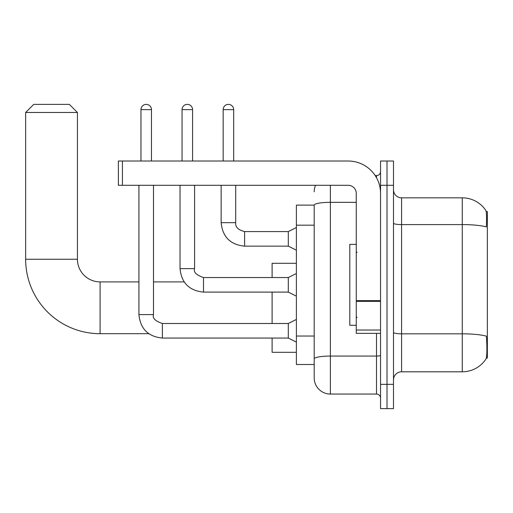 <?xml version="1.0" encoding="UTF-8"?>
<svg xmlns="http://www.w3.org/2000/svg" width="513" height="513" viewBox="0 0 513 513"><rect width="100%" height="100%" fill="white"/><g stroke="black" fill="none" stroke-linecap="round" stroke-linejoin="round"><path stroke-width="0.77" d="M486.305 358.048L487.35 358.048L487.35 211.593L486.202 211.593M314.193 205.117L296.392 205.117L296.392 364.519L314.193 364.519L314.193 377.869L314.193 205.117M401.583 371.803L462.264 371.803A28.318 28.318 0 0 0 485.946 359.023L485.946 359.023C486.914 356.74 487.138 350.212 486.613 339.439L486.401 336.162A28.318 4.918 180 0 0 462.264 333.816L462.264 197.838A28.318 28.318 0 0 1 485.785 210.381L485.785 210.381A28.318 28.318 0 0 0 462.264 197.838L401.583 197.838A8.093 8.093 0 0 1 393.49 189.746A8.093 8.093 0 0 0 401.583 197.838L401.583 371.803A8.093 8.093 0 0 0 393.49 379.896M387.014 384.346L387.014 408.617L393.49 408.617L393.49 384.346L387.014 384.346L387.014 408.617L380.543 408.617L380.543 384.346L387.014 384.346L387.014 185.296L387.014 384.346M380.543 384.346L380.543 161.018L387.014 161.018L387.014 185.296L387.014 161.018L393.49 161.018L393.49 384.346M393.49 223.174A8.093 1.404 0 0 0 401.583 224.585L462.264 224.585A28.318 4.918 180 0 1 486.343 226.913C486.728 217.589 486.574 212.126 485.882 210.522A28.318 28.318 0 0 0 462.264 197.838A28.318 28.318 0 0 1 485.882 210.522M330.378 185.296L330.378 394.055L376.497 394.055L376.497 333.367M375.208 175.587L376.497 175.587A4.046 4.046 0 0 0 380.543 171.541M314.193 368.969L314.193 361.691M380.543 398.101A4.046 4.046 0 0 0 376.497 394.055M314.193 191.766A16.185 16.185 0 0 1 315.546 185.296M330.378 394.055A16.185 16.185 0 0 1 314.193 377.869M356.266 244.361L349.795 244.361L349.795 325.28L356.266 325.28M148.757 333.694L100.093 333.694L100.093 281.906A22.655 22.655 0 0 1 77.437 259.251L77.437 112.469L25.65 112.469L33.743 104.383L69.345 104.383L77.437 112.469M100.093 333.694A74.443 74.443 0 0 1 25.65 259.251L25.65 112.469M138.933 281.906L100.093 281.906A22.655 22.655 0 0 1 77.437 259.251L25.65 259.251M272.114 292.102L272.114 323.498M272.114 338.061L272.114 352.303L296.392 352.303M296.392 263.297L272.114 263.297L272.114 277.539M140.953 161.018L140.953 109.641A5.258 5.258 0 0 1 146.211 104.383A5.258 5.258 0 0 1 151.47 109.641L151.47 161.018M296.392 342.107L288.3 338.061L288.3 323.498L296.392 319.452M138.933 185.296L138.933 314.597L153.496 314.597L153.496 185.296M182.057 161.018L182.057 109.641A5.258 5.258 0 0 1 187.316 104.383A5.258 5.258 0 0 1 192.58 109.641L192.58 161.018M296.392 296.148L288.3 292.102L288.3 277.539L296.392 273.493M180.037 185.296L180.037 268.639L194.6 268.639L194.6 185.296M380.543 333.367L356.266 333.367L356.266 300.65L380.543 300.65M380.543 193.388A32.364 32.364 0 0 0 348.18 161.018L122.421 161.018L122.421 185.296L348.18 185.296A8.093 8.093 0 0 1 356.266 193.388L356.266 300.65M122.421 185.296L118.381 185.296L118.381 161.018L122.421 161.018M223.161 161.018L223.161 109.641A5.258 5.258 0 0 1 228.42 104.383A5.258 5.258 0 0 1 233.684 109.641L233.684 161.018M296.392 250.19L288.3 246.144L288.3 231.581L296.392 227.535M221.141 185.296L221.141 222.68L235.704 222.68L235.704 185.296M314.193 225.181L296.392 225.181M314.193 336.034L296.392 336.034M462.264 371.803L462.264 333.816L401.583 333.816A8.093 1.404 0 0 1 393.49 332.411M393.49 185.296L380.543 185.296M380.543 355.368A4.046 0.705 0 0 1 376.497 356.067L330.378 356.067A16.185 2.809 180 0 0 314.193 358.882M314.193 205.142A16.185 2.809 180 0 1 330.378 202.334L356.266 202.334M376.497 177.716L376.497 175.587M288.3 338.061L162.397 338.061C148.161 336.656 140.338 328.833 138.933 314.597C140.338 328.833 148.161 336.656 162.397 338.061C148.161 336.656 140.338 328.833 138.933 314.597C140.338 328.833 148.161 336.656 162.397 338.061C148.161 336.656 140.338 328.833 138.933 314.597C140.338 328.833 148.161 336.656 162.397 338.061C148.161 336.656 140.338 328.833 138.933 314.597C140.338 328.833 148.161 336.656 162.397 338.061C148.161 336.656 140.338 328.833 138.933 314.597C140.338 328.833 148.161 336.656 162.397 338.061C148.161 336.656 140.338 328.833 138.933 314.597C140.338 328.833 148.161 336.656 162.397 338.061L162.397 323.511C155.215 321.055 152.246 318.092 153.496 314.597M140.953 109.641L151.47 109.641M288.3 292.102L203.501 292.102C189.265 290.698 181.442 282.875 180.037 268.639C181.442 282.875 189.265 290.698 203.501 292.102C189.265 290.698 181.442 282.875 180.037 268.639C181.442 282.875 189.265 290.698 203.501 292.102C189.265 290.698 181.442 282.875 180.037 268.639C181.442 282.875 189.265 290.698 203.501 292.102C189.265 290.698 181.442 282.875 180.037 268.639C181.442 282.875 189.265 290.698 203.501 292.102C189.265 290.698 181.442 282.875 180.037 268.639C181.442 282.875 189.265 290.698 203.501 292.102C189.265 290.698 181.442 282.875 180.037 268.639C181.442 282.875 189.265 290.698 203.501 292.102L203.501 277.552M182.057 109.641L192.58 109.641M380.543 301.349L356.266 301.349M356.266 330.026L380.543 330.026M288.3 246.144L244.605 246.144C230.369 244.733 222.546 236.916 221.141 222.68C222.546 236.916 230.369 244.733 244.605 246.144C230.369 244.733 222.546 236.916 221.141 222.68C222.546 236.916 230.369 244.733 244.605 246.144C230.369 244.733 222.546 236.916 221.141 222.68C222.546 236.916 230.369 244.733 244.605 246.144C230.369 244.733 222.546 236.916 221.141 222.68C222.546 236.916 230.369 244.733 244.605 246.144C230.369 244.733 222.546 236.916 221.141 222.68C222.546 236.916 230.369 244.733 244.605 246.144C230.369 244.733 222.546 236.916 221.141 222.68C222.546 236.916 230.369 244.733 244.605 246.144C230.369 244.733 222.546 236.916 221.141 222.68C222.546 236.916 230.369 244.733 244.605 246.144C230.369 244.733 222.546 236.916 221.141 222.68C222.546 236.916 230.369 244.733 244.605 246.144L244.605 231.594C238.179 229.959 235.217 226.996 235.704 222.68C235.217 226.996 238.179 229.959 244.605 231.581C238.179 229.959 235.217 226.996 235.704 222.68C235.217 226.996 238.179 229.959 244.605 231.581C238.179 229.959 235.217 226.996 235.704 222.68C235.217 226.996 238.179 229.959 244.605 231.581C238.179 229.959 235.217 226.996 235.704 222.68C235.217 226.996 238.179 229.959 244.605 231.581C238.179 229.959 235.217 226.996 235.704 222.68C235.217 226.996 238.179 229.959 244.605 231.581C238.179 229.959 235.217 226.996 235.704 222.68C235.217 226.996 238.179 229.959 244.605 231.581C238.179 229.959 235.217 226.996 235.704 222.68C235.217 226.996 238.179 229.959 244.605 231.581C238.179 229.959 235.217 226.996 235.704 222.68C235.217 226.996 238.179 229.959 244.605 231.581L288.3 231.581M223.161 109.641L233.684 109.641M357.08 252.454L356.266 251.646M357.08 317.188L356.266 317.996M184.148 281.906L153.496 281.906M288.3 323.498L162.397 323.498M288.3 277.539L203.501 277.539C196.319 275.096 193.35 272.127 194.6 268.639M221.141 222.68C222.546 236.916 230.369 244.733 244.605 246.144M235.704 222.68C235.217 226.996 238.179 229.959 244.605 231.581"/></g></svg>
